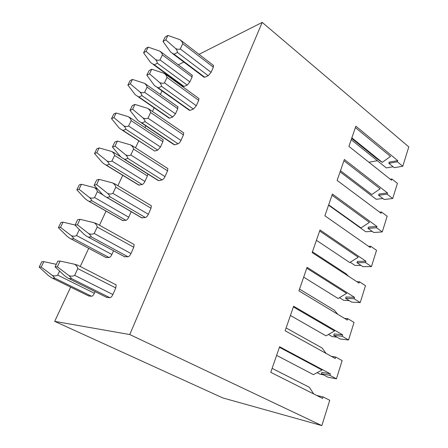 <?xml version="1.0" encoding="UTF-8"?>
<svg xmlns="http://www.w3.org/2000/svg" width="448" height="448" viewBox="0 0 448 448"><rect width="100%" height="100%" fill="white"/><g stroke="black" fill="none" stroke-linecap="round" stroke-linejoin="round"><path stroke-width="0.67" d="M54.701 321.367L222.762 397.919L321.843 425.6L129.774 334.544L54.701 321.367L70.65 287.129M80.254 266.504L88.721 248.321M99.473 225.238L106.064 211.086M117.88 185.713L122.718 175.314M135.52 147.823L138.74 140.913M144.95 127.574L145.779 125.798M152.449 111.474L154.157 107.811M160.373 94.461L162.025 90.916M168.706 76.574L169.002 75.936M321.843 425.6L329.745 400.271L323.098 396.911L322.616 398.434L270.754 372.327L279.602 346.752L330.378 373.867L329.907 375.351L336.437 378.829L342.126 360.584L335.698 357.017L335.238 358.478L285.135 330.753L293.619 306.225L342.692 334.863L342.244 336.297L348.561 339.97L354.032 322.426L347.81 318.662L347.368 320.074L298.928 290.875L307.07 267.327L354.542 297.354L354.105 298.732L360.226 302.59L365.49 285.701L359.464 281.764L359.038 283.119L312.172 252.582L319.995 229.958L365.943 261.251L365.523 262.578L371.454 266.605L376.527 250.337L370.686 246.238L370.272 247.542L324.895 215.79L332.416 194.04L376.925 226.475L376.522 227.752L382.267 231.93L387.162 216.255L381.494 212.01L381.097 213.265L337.131 180.415L344.372 159.482L387.509 192.959L387.122 194.191L392.7 198.509L397.415 183.383L391.916 179.004L391.535 180.219L348.908 146.367L355.874 126.213L397.723 160.63L397.348 161.818L402.758 166.264L394.234 167.675L388.842 163.302L389.217 162.126L397.723 160.63M323.4 374.825L320.107 374.209L317.162 372.652M336.437 378.829L327.914 377.21L321.429 373.778L321.894 372.316L330.378 373.867M336.874 337.137L332.175 336.594L328.451 334.449M348.561 339.97L340.021 338.957L333.743 335.334L334.191 333.922L342.692 334.863M349.289 300.647L343.801 300.367L339.483 297.685M360.226 302.59L351.674 302.137L345.593 298.334L346.024 296.974L354.542 297.354M361.004 265.39L355.006 265.451L350.235 262.265M371.454 266.605L362.902 266.672L357.006 262.702L357.42 261.397L365.943 261.251M372.159 231.358L365.809 231.778L328.563 205.19M382.267 231.93L373.722 232.484L368.004 228.368L368.407 227.102L376.925 226.475M382.844 198.498L376.236 199.282L340.094 171.847M392.7 198.509L384.16 199.506L378.61 195.255L378.997 194.04L387.509 192.959M368.911 162.254L377.367 160.714M393.103 166.757L386.31 167.899L351.21 139.698M402.758 166.264L408.8 146.894L262.226 22.4L129.774 334.544M178.276 64.831L183.803 62.037M199.03 54.342L262.226 22.4M95.116 291.626L94.371 293.266C93.436 295.154 92.506 296.162 91.594 296.285L88.564 295.915M133.655 244.233L134.12 244.496L133.778 247.251L130.995 253.546C130.049 255.466 129.058 256.542 128.022 256.771L124.393 256.648L88.306 237.143M113.568 250.796L111.899 254.486C110.992 256.306 110.068 257.32 109.127 257.538L105.902 257.443L71.148 238.986M150.914 205.514L151.334 205.761L151.015 208.242L148.35 214.278C147.437 216.132 146.451 217.218 145.387 217.543L141.607 217.762L106.742 197.422M131.23 211.708L128.733 217.235C127.854 218.994 126.935 220.024 125.972 220.321L122.601 220.534L88.978 201.331M167.474 168.353L167.849 168.588L167.552 170.828L164.993 176.618C164.114 178.405 163.128 179.502 162.053 179.911L158.777 180.673L158.127 180.46L124.326 159.303M147.823 174.009L147.398 175.918L144.911 181.429C144.06 183.131 143.147 184.167 142.167 184.548L138.662 185.052L106.036 165.122M183.378 132.658L183.708 132.882L183.428 134.904L180.97 140.465C180.118 142.19 179.144 143.298 178.046 143.786L174.709 144.827L173.998 144.648L141.154 122.707M162.882 139.513L163.173 139.709L162.87 141.686L160.474 146.989L157.741 150.13L154.728 151.071L122.388 130.284M198.654 98.347L198.946 98.56L198.682 100.386L196.319 105.734L193.413 109.077L190.019 110.376L189.246 110.236L157.276 87.545M177.789 106.742L177.761 108.724L175.454 113.831L172.743 116.995L169.669 118.171L169.008 118.048L138.096 96.746M213.343 65.341L213.349 67.194L211.081 72.341L208.191 75.701L204.747 77.235L203.924 77.14L172.738 53.726M192.153 75.158L192.114 76.972L189.885 81.894L187.191 85.07L184.066 86.464L183.355 86.38L153.194 64.434M115.646 284.62L116.161 284.883L115.791 287.946L112.885 294.521C111.905 296.514 110.908 297.573 109.894 297.702L106.49 297.276M74.486 264.208L60.082 261.078L57.798 261.156L55.076 266.846L64.411 275.626L67.654 277.945L68.914 278.611L71.686 278.678L69.093 275.694C71.372 276.399 73.231 276.282 74.665 275.335L77.801 268.61C77.594 266.93 76.49 265.462 74.486 264.208L77.935 265.294M39.2 267.098L41.222 267.064L43.854 261.649L41.815 261.722L39.2 267.098L48.205 275.391L51.397 277.659L52.455 278.208L54.925 278.27L52.382 275.453C54.555 276.119 56.325 276.007 57.697 275.111L59.601 271.102M55.076 266.846L57.344 266.812L60.082 261.078M69.093 275.694L57.344 266.812M52.382 275.453L41.222 267.064M56.28 264.326L43.854 261.649M58.408 227.668L60.53 227.349L63.05 222.158L60.917 222.516L58.408 227.668L67.015 236.236L69.815 238.28L71.182 238.986L73.763 238.711C73.668 238.123 72.873 237.132 71.383 235.721C73.483 236.415 75.197 236.348 76.524 235.508L79.352 229.561M93.974 222.678L80.035 219.313L77.65 219.71L75.04 225.154L83.938 234.242L86.738 236.298L88.351 237.143L91.235 236.835C91.174 236.214 90.367 235.155 88.822 233.666C91.028 234.399 92.82 234.326 94.203 233.447L97.205 227.018C96.998 225.383 95.922 223.938 93.974 222.678L97.278 224.017M88.822 233.666L77.414 224.795L80.035 219.313M75.04 225.154L77.414 224.795M71.383 235.721L60.53 227.349M75.102 225.025L63.05 222.158M76.832 189.851L85.064 198.666L87.478 200.469L89.152 201.342L91.834 200.754C91.778 200.105 91.034 199.058 89.6 197.618C91.644 198.341 93.302 198.307 94.584 197.523L97.362 191.682C97.171 190.182 96.174 188.832 94.371 187.639L81.463 184.285L79.246 184.901L76.832 189.851L79.044 189.263L81.463 184.285M112.627 182.935L99.12 179.351L96.645 180.046L94.147 185.254L102.631 194.617L104.989 196.398L106.96 197.445L109.945 196.79C109.928 196.09 109.178 194.975 107.694 193.452C109.833 194.214 111.569 194.186 112.902 193.362L115.774 187.208C115.567 185.618 114.52 184.195 112.627 182.935L115.758 184.442M107.694 193.452L96.617 184.598L99.12 179.351M94.147 185.254L96.617 184.598M89.6 197.618L79.044 189.263M94.371 187.639L97.446 189.05M94.522 153.541L102.396 162.574L104.429 164.136L106.417 165.189L109.183 164.315C109.161 163.598 108.466 162.512 107.089 161.039C109.071 161.784 110.684 161.79 111.922 161.056L114.593 155.445C114.402 153.983 113.428 152.65 111.675 151.458L99.137 147.924L96.841 148.786L94.522 153.541L96.813 152.706L99.137 147.924M130.497 144.855L117.404 141.086L114.839 142.044L112.448 147.039L120.546 156.643L122.472 158.144L124.79 159.393L127.87 158.424C127.893 157.657 127.193 156.492 125.77 154.935C127.842 155.725 129.522 155.736 130.81 154.969L133.566 149.072C133.358 147.526 132.334 146.121 130.497 144.855L133.386 146.451M125.77 154.935L115.002 146.115L117.404 141.086M112.448 147.039L115.002 146.115M107.089 161.039L96.813 152.706M111.675 151.458L114.531 152.958M111.524 118.653L119.062 127.882L120.725 129.198L123.01 130.435L125.854 129.298C125.871 128.526 125.216 127.394 123.894 125.899C125.821 126.661 127.383 126.7 128.582 126.017L131.146 120.624C130.956 119.196 130.004 117.886 128.296 116.687L116.122 113.002L113.747 114.083L111.524 118.653L113.887 117.594L116.122 113.002M147.633 108.349L134.926 104.406L132.289 105.61L129.998 110.398L137.732 120.221L139.25 121.436L141.898 122.903L145.057 121.643C145.113 120.809 144.458 119.605 143.097 118.014C145.107 118.826 146.737 118.877 147.98 118.16L150.623 112.504C150.416 111.003 149.419 109.62 147.633 108.349L150.254 109.973M143.097 118.014L132.625 109.228L134.926 104.406M129.998 110.398L132.625 109.228M123.894 125.899L113.887 117.594M128.296 116.687L130.917 118.227M127.87 85.103L135.094 94.511L136.405 95.575L138.97 97.003L141.887 95.626C141.938 94.797 141.322 93.626 140.05 92.114C141.926 92.893 143.444 92.96 144.603 92.322L147.067 87.13C146.877 85.742 145.947 84.448 144.284 83.25L132.446 79.419L130.01 80.707L127.87 85.103L130.295 83.838L132.446 79.419M164.074 73.315L151.738 69.216L149.038 70.644L146.832 75.242L154.23 85.249L155.361 86.19L158.318 87.87L161.549 86.341C161.638 85.456 161.028 84.207 159.723 82.594C161.678 83.423 163.257 83.507 164.461 82.841L166.992 77.409C166.785 75.947 165.81 74.581 164.074 73.315L166.41 74.9M159.723 82.594L149.526 73.842L151.738 69.216M146.832 75.242L149.526 73.842M140.05 92.114L130.295 83.838M144.284 83.25L146.647 84.778M143.595 52.819L150.528 62.384L151.508 63.202L154.336 64.814L157.321 63.213C157.394 62.339 156.822 61.135 155.59 59.601C157.422 60.396 158.894 60.497 160.02 59.898L162.394 54.902C162.204 53.547 161.297 52.27 159.673 51.072L148.154 47.113L145.656 48.591L143.595 52.819L146.082 51.363L148.154 47.113M179.866 39.665L167.877 35.426L165.122 37.061L163.005 41.479L170.85 52.315L174.093 54.208L177.391 52.438C177.509 51.498 176.943 50.21 175.683 48.58C177.587 49.426 179.116 49.543 180.281 48.922L182.717 43.702C182.51 42.28 181.558 40.936 179.866 39.665L181.894 41.166M175.683 48.58L165.754 39.866L167.877 35.426M163.005 41.479L165.754 39.866M155.59 59.601L146.082 51.363M159.673 51.072L161.762 52.539M323.098 396.911L316.714 395.461M279.418 347.284L322.056 370.026L313.438 374.651L276.618 355.376M342.244 336.297L333.743 335.334M293.373 306.936L334.583 330.949L326.015 335.843L290.422 315.476M354.105 298.732L345.593 298.334M306.768 268.201L346.629 293.373L338.117 298.502L303.677 277.144M365.523 262.578L357.006 262.702M319.642 230.983L358.226 257.208L349.77 262.562L316.417 240.302M376.522 227.752L368.004 228.368M332.018 195.199L369.393 222.376L360.993 227.937L328.675 204.854M387.122 194.191L378.61 195.255M343.924 160.765L380.15 188.81L371.812 194.555L340.48 170.727M397.348 161.818L388.842 163.302M351.854 137.844L382.25 162.35L377.143 158.917L351.663 138.398M355.393 127.613L390.527 156.442L382.25 162.35M391.916 179.004L390.309 179.245M381.494 212.01L379.652 212.184M370.686 246.238L368.536 246.327M348.415 276.198L346.125 273.806L312.435 251.821M359.464 281.764L356.888 281.719M337.803 314.306L334.331 310.184L299.533 289.128M347.81 318.662L344.596 318.399M326.133 353.444L322.084 347.978L286.104 327.942M335.698 357.017L331.419 356.367M272.126 368.362L309.344 387.274L313.701 393.949M329.907 375.351L321.429 373.778M115.791 287.946L77.801 268.61M112.885 294.521L74.665 275.335M91.594 296.285L54.925 278.27M88.889 296.072L52.455 278.208M94.371 293.266L57.697 275.111M109.894 297.702L71.686 278.678M106.876 297.466L68.914 278.611M109.127 257.538L73.763 238.711M106.333 257.65L71.182 238.986M111.899 254.486L76.524 235.508M128.022 256.771L91.235 236.835M124.908 256.894L88.351 237.143M133.778 247.251L97.205 227.018M130.995 253.546L94.203 233.447M125.972 220.321L91.834 200.754M123.099 220.735L89.152 201.342M128.733 217.235L94.584 197.523M103.337 195.171L97.362 191.682M145.387 217.543L109.945 196.79M142.19 218.002L106.96 197.445M151.015 208.242L115.774 187.208M148.35 214.278L112.902 193.362M142.167 184.548L109.183 164.315M139.216 185.231L106.417 165.189M144.911 181.429L111.922 161.056M147.398 175.918L114.593 155.445M162.053 179.911L127.87 158.424M158.777 180.673L124.79 159.393M167.552 170.828L133.566 149.072M164.993 176.618L130.81 154.969M157.741 150.13L125.854 129.298M154.728 151.071L123.01 130.435M160.474 146.989L128.582 126.017M162.87 141.686L131.146 120.624M178.046 143.786L145.057 121.643M174.709 144.827L141.898 122.903M183.428 134.904L150.623 112.504M180.97 140.465L147.98 118.16M172.743 116.995L141.887 95.626M169.669 118.171L138.97 97.003M175.454 113.831L144.603 92.322M177.761 108.724L147.067 87.13M193.413 109.077L161.549 86.341M190.019 110.376L158.318 87.87M198.682 100.386L166.992 77.409M196.319 105.734L164.461 82.841M187.191 85.07L157.321 63.213M184.066 86.464L154.336 64.814M189.885 81.894L160.02 59.898M192.114 76.972L162.394 54.902M208.191 75.701L177.391 52.438M204.747 77.235L174.093 54.208M213.349 67.194L182.717 43.702M211.081 72.341L180.281 48.922M116.161 284.883L77.358 265.02M134.12 244.496L96.415 223.535M151.334 205.761L114.643 183.775M97.754 189.23L96.488 188.49M167.849 168.588L132.11 145.634M121.005 157.013L113.422 152.264M183.708 132.882L148.859 109.015M163.173 139.709L129.696 117.415M198.946 98.56L164.948 73.842M178.046 106.926L145.354 83.866M213.595 65.537L180.415 40.029M192.377 75.331L160.434 51.554"/></g></svg>
